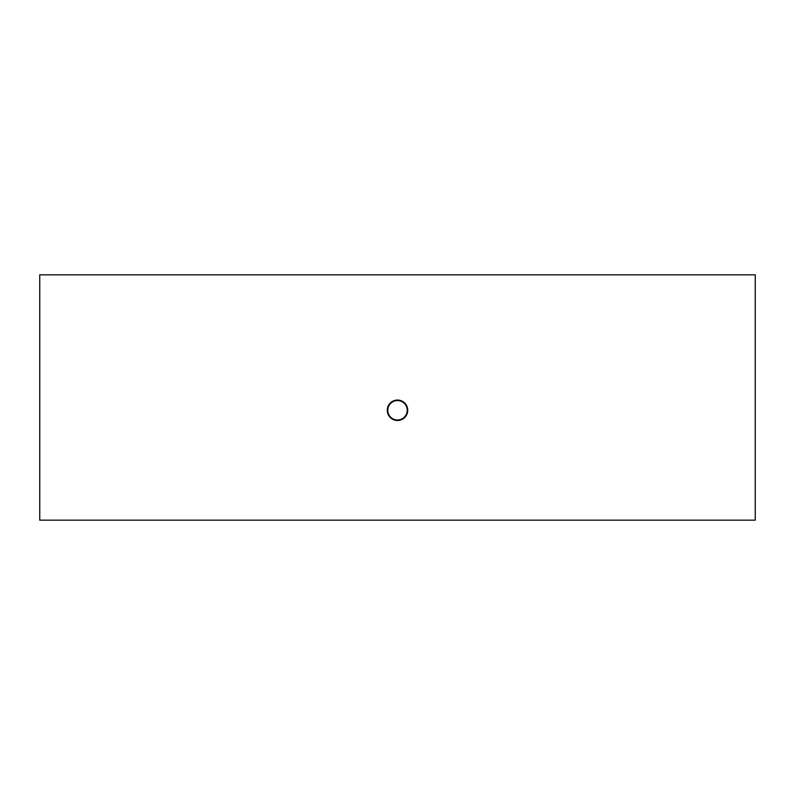 <?xml version="1.0" encoding="UTF-8"?>
<svg xmlns="http://www.w3.org/2000/svg" width="795" height="795" viewBox="0 0 795 795"><rect width="100%" height="100%" fill="white"/><g stroke="black" fill="none" stroke-linecap="round" stroke-linejoin="round"><path stroke-width="1.19" d="M407.726 410.28A10.226 10.226 0 0 1 397.5 420.495A10.226 10.226 0 0 1 387.274 410.28A10.226 10.226 0 0 1 397.5 400.054A10.226 10.226 0 0 1 407.726 410.28M39.75 274.841L39.75 520.159L755.25 520.159L755.25 274.841L39.75 274.841M387.791 410.28A9.709 9.709 0 0 0 402.359 418.687A9.709 9.709 0 0 0 402.359 401.863A9.709 9.709 0 0 0 387.791 410.28"/></g></svg>
